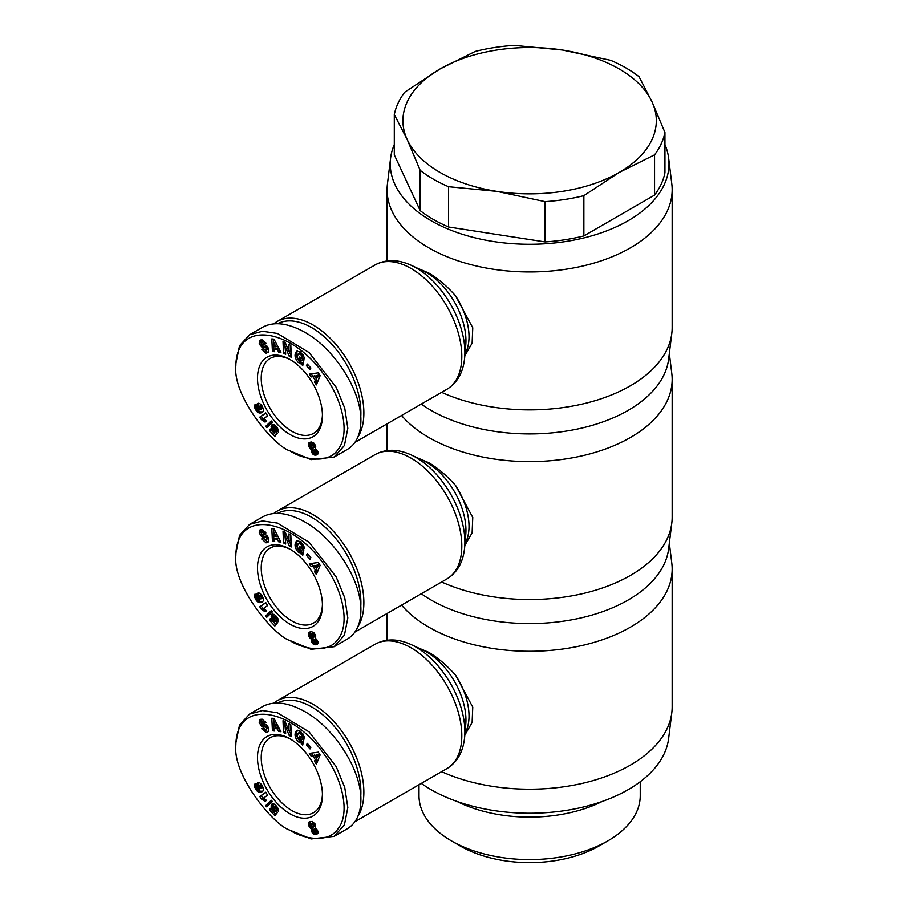 <?xml version="1.0" encoding="UTF-8"?>
<svg xmlns="http://www.w3.org/2000/svg" width="908" height="908" viewBox="0 0 908 908"><rect width="100%" height="100%" fill="white"/><g stroke="black" fill="none" stroke-linecap="round" stroke-linejoin="round"><path stroke-width="1.36" d="M357.843 816.485A71.8 41.45 -120 0 0 313.112 704.324A71.8 41.45 -120 0 0 277.212 700.76A71.8 41.45 -120 0 0 273.83 703.133M464.817 735.117L472.126 722.484L472.762 707.094L455.555 675.109C446.94 665.45 438.031 657.869 428.837 652.364L417.657 647.62M401.563 605.125A142.533 82.287 0 0 0 428.837 627.167A142.533 82.287 0 0 0 584.162 645.009A142.533 82.287 0 0 0 672.158 568.976A142.533 82.287 0 0 0 671.795 563.164L669.332 543.12M421.289 593.73A139.367 80.46 0 0 0 431.073 600.006A139.367 80.46 0 0 0 578.362 618.496A139.367 80.46 0 0 0 668.64 548.807L671.795 523.076A142.533 82.287 0 0 0 672.158 517.254L672.158 379.317A142.533 82.287 0 0 0 671.795 373.506L669.332 353.462M421.289 783.388A139.367 80.46 0 0 0 431.073 789.665A139.367 80.46 0 0 0 578.362 808.154A139.367 80.46 0 0 0 668.64 738.465L671.795 712.723A142.533 82.287 0 0 0 672.158 706.912L672.158 568.976M441.629 771.652A142.533 82.287 0 0 0 587.397 782.14A142.533 82.287 0 0 0 671.795 712.723M322.431 793.955A43.289 24.993 60 0 1 313.487 812.717A43.289 24.993 60 0 1 291.843 810.572A43.289 24.993 60 0 1 263.558 772.424A43.289 24.993 60 0 1 270.198 737.739A43.289 24.993 60 0 1 290.923 739.362M289.97 738.806L289.97 738.806A45.933 26.514 60 0 1 322.442 795.056A45.933 26.514 60 0 1 289.97 813.806A45.933 26.514 60 0 1 257.497 757.556A45.933 26.514 60 0 1 289.97 738.806M266.067 732.506L261.731 728.568L263.524 728.125L266.226 729.657L266.77 728.284A1.044 0.602 -120 0 0 265.806 727.16L262.934 726.763A3.904 2.247 60 0 1 261.379 726.003L259.211 722.552L259.915 719.635L262.094 719.159L265.908 722.62L264.149 723.04L261.731 721.622L261.22 722.439A1.044 0.602 -120 0 0 262.219 723.903L265.022 724.289A3.904 2.247 60 0 1 267.224 725.685L268.745 728.602L268.393 731.542L266.067 732.506L268.371 731.576M263.433 728.148L267.565 731.644M260.993 719.17L260.721 721.758L262.877 725.14A3.904 2.247 -120 0 0 264.432 725.901L267.304 726.298A1.044 0.602 60 0 1 267.928 726.718M303.159 734.334A1.952 1.124 60 0 1 303.431 735.435A1.952 1.124 60 0 1 303.397 735.752L303.976 736.252M301.206 742.869L298.278 741.836C294.589 737.444 294.067 733.664 296.7 730.509L300.491 731.235L304.021 736.388A4.812 2.781 60 0 1 304.18 737.625A4.812 2.781 60 0 1 304.123 738.306L301.899 736.626A1.952 1.124 -120 0 0 301.933 736.297A1.952 1.124 -120 0 0 301.524 734.924L300.469 733.641L298.176 733.176L297.291 736.49L299.095 739.884L300.616 740.485L301.445 739.872L299.402 738.193L299.81 736.218L303.862 739.555L302.704 745.116L301.206 742.869L302.704 742.006L303.068 743.334M299.47 732.45L302.75 733.641M300.934 737.137L302.943 739.01L300.945 740.338M297.518 730.214C295.702 733.709 296.451 737.296 299.776 740.973L302.704 742.006M291.831 831.263L289.97 830.184C300.287 837.437 327.357 845.03 338.196 828.607C350.704 812.581 342.089 777.94 323.736 753.697C292.955 709.205 236.716 697.015 235.842 745.059C232.425 775.897 274.636 826.008 289.97 830.184L311.069 838.947L334.155 836.359L344.45 824.782L347.832 807.553L344.734 787.384L336.176 766.602L309.083 731.871L277.428 712.757L262.457 710.567L249.53 714.097L239.519 725.049L235.842 742.982M334.155 836.359L347.219 828.811C356.163 823.386 360.726 813.784 360.896 800.016C361.52 770.415 334.836 728.295 304.906 711.645C288.018 702.247 273.91 700.545 262.594 706.56L249.53 714.097M277.61 702.996A69.689 40.236 60 0 1 311.626 706.912A69.689 40.236 60 0 1 360.771 796.214M357.843 437.179A71.8 41.45 -120 0 0 313.112 325.007A71.8 41.45 -120 0 0 277.212 321.455A71.8 41.45 -120 0 0 273.83 323.816M464.817 355.811L472.126 343.167L472.762 327.777L455.555 295.792C446.94 286.133 438.031 278.563 428.837 273.058L417.657 268.303M394.299 144.542A139.367 80.46 0 0 0 390.599 158.117L387.444 183.847A142.533 82.287 0 0 0 387.08 189.67A142.533 82.287 0 0 0 428.837 247.85A142.533 82.287 0 0 0 584.162 265.692A142.533 82.287 0 0 0 672.158 189.67A142.533 82.287 0 0 0 671.795 183.847L668.64 158.117A139.367 80.46 0 0 0 664.94 144.542M390.599 158.117A139.367 80.46 0 0 0 431.073 220.701A139.367 80.46 0 0 0 587.476 237.011A139.367 80.46 0 0 0 668.64 158.117M421.289 404.083A139.367 80.46 0 0 0 431.073 410.359A139.367 80.46 0 0 0 578.362 428.837A139.367 80.46 0 0 0 668.64 359.148L671.795 333.418A142.533 82.287 0 0 0 672.158 327.595L672.158 189.67M441.629 392.335A142.533 82.287 0 0 0 587.397 402.823A142.533 82.287 0 0 0 671.795 333.418M322.431 414.638A43.289 24.993 60 0 1 313.487 433.4A43.289 24.993 60 0 1 291.843 431.255A43.289 24.993 60 0 1 263.558 393.119A43.289 24.993 60 0 1 270.198 358.422A43.289 24.993 60 0 1 290.923 360.056M289.97 359.489L289.97 359.489A45.933 26.514 60 0 1 322.442 415.739A45.933 26.514 60 0 1 289.97 434.489A45.933 26.514 60 0 1 257.497 378.239A45.933 26.514 60 0 1 289.97 359.489M266.067 353.201L261.731 349.251L263.524 348.82L266.226 350.34L266.77 348.978A1.044 0.602 -120 0 0 265.806 347.855L262.934 347.458A3.904 2.247 60 0 1 261.379 346.697L259.211 343.247L259.915 340.33L262.094 339.842L265.908 343.303L264.149 343.723L261.731 342.316L261.22 343.122A1.044 0.602 -120 0 0 262.219 344.586L265.022 344.972A3.904 2.247 60 0 1 267.224 346.368L268.745 349.296L268.393 352.225L266.067 353.201L268.371 352.259M263.433 348.842L267.565 352.338M260.993 339.853L260.721 342.452L262.877 345.834A3.904 2.247 -120 0 0 264.432 346.595L267.304 346.992A1.044 0.602 60 0 1 267.928 347.412M303.159 355.017A1.952 1.124 60 0 1 303.431 356.118A1.952 1.124 60 0 1 303.397 356.435L303.976 356.935M301.206 363.552L298.278 362.519C294.589 358.138 294.067 354.358 296.7 351.192L300.491 351.929L304.021 357.082A4.812 2.781 60 0 1 304.18 358.32A4.812 2.781 60 0 1 304.123 358.989L301.899 357.309A1.952 1.124 -120 0 0 301.933 356.98A1.952 1.124 -120 0 0 301.524 355.607L300.469 354.324L298.176 353.859L297.291 357.185L299.095 360.578L300.616 361.168L301.445 360.567L299.402 358.876L299.81 356.901L303.862 360.238L302.704 365.81L301.206 363.552L302.704 362.689L303.068 364.017M299.47 353.133L302.75 354.336M300.934 357.831L302.943 359.704L300.945 361.032M297.518 350.897C295.702 354.392 296.451 357.979 299.776 361.656L302.704 362.689M291.831 451.946L289.97 450.867C300.287 458.12 327.357 465.713 338.196 449.301C350.704 433.264 342.089 398.635 323.736 374.38C292.955 329.899 236.716 317.698 235.842 365.742C232.425 396.58 274.636 446.702 289.97 450.867L311.069 459.641L334.155 457.042L344.45 445.465L347.832 428.247L344.734 408.067L336.176 387.296L309.083 352.554L277.428 333.452L262.457 331.25L249.53 334.791L239.519 345.732L235.842 363.677M334.155 457.042L347.219 449.505C356.163 444.069 360.726 434.467 360.896 420.699C361.52 391.11 334.836 348.99 304.906 332.339C288.018 322.93 273.91 321.239 262.594 327.243L249.53 334.791M277.61 323.691A69.689 40.236 60 0 1 311.626 327.595A69.689 40.236 60 0 1 360.771 416.897M357.843 626.838A71.8 41.45 -120 0 0 313.112 514.666A71.8 41.45 -120 0 0 277.212 511.113A71.8 41.45 -120 0 0 273.83 513.474M464.817 545.458L472.126 532.826L472.762 517.435L455.555 485.451C446.94 475.792 438.031 468.222 428.837 462.717L417.657 457.961M401.563 415.467A142.533 82.287 0 0 0 428.837 437.508A142.533 82.287 0 0 0 584.162 455.351A142.533 82.287 0 0 0 672.158 379.317M441.629 581.994A142.533 82.287 0 0 0 587.397 592.481A142.533 82.287 0 0 0 671.795 523.076M322.431 604.297A43.289 24.993 60 0 1 313.487 623.058A43.289 24.993 60 0 1 291.843 620.913A43.289 24.993 60 0 1 263.558 582.766A43.289 24.993 60 0 1 270.198 548.08A43.289 24.993 60 0 1 290.923 549.715M289.97 549.147L289.97 549.147A45.933 26.514 60 0 1 322.442 605.398A45.933 26.514 60 0 1 289.97 624.148A45.933 26.514 60 0 1 257.497 567.897A45.933 26.514 60 0 1 289.97 549.147M266.067 542.848L261.731 538.909L263.524 538.478L266.226 539.999L266.77 538.637A1.044 0.602 -120 0 0 265.806 537.502L262.934 537.116A3.904 2.247 60 0 1 261.379 536.344L259.211 532.905L259.915 529.988L262.094 529.5L265.908 532.962L264.149 533.382L261.731 531.975L261.22 532.78A1.044 0.602 -120 0 0 262.219 534.245L265.022 534.63A3.904 2.247 60 0 1 267.224 536.026L268.745 538.943L268.393 541.883L266.067 542.848L268.371 541.917M263.433 538.501L267.565 541.985M260.993 529.512L260.721 532.111L262.877 535.493A3.904 2.247 -120 0 0 264.432 536.253L267.304 536.639A1.044 0.602 60 0 1 267.928 537.059M303.159 544.675A1.952 1.124 60 0 1 303.431 545.776A1.952 1.124 60 0 1 303.397 546.094L303.976 546.593M301.206 553.21L298.278 552.178C294.589 547.785 294.067 544.017 296.7 540.85L300.491 541.577L304.021 546.73A4.812 2.781 60 0 1 304.18 547.967A4.812 2.781 60 0 1 304.123 548.648L301.899 546.968A1.952 1.124 -120 0 0 301.933 546.639A1.952 1.124 -120 0 0 301.524 545.265L300.469 543.983L298.176 543.517L297.291 546.832L299.095 550.237L300.616 550.827L301.445 550.225L299.402 548.534L299.81 546.559L303.862 549.896L302.704 555.458L301.206 553.21L302.704 552.348L303.068 553.676M299.47 542.791L302.75 543.983M300.934 547.49L302.943 549.363L300.945 550.691M297.518 540.555C295.702 544.051 296.451 547.638 299.776 551.315L302.704 552.348M291.831 641.604L289.97 640.526C300.287 647.779 327.357 655.372 338.196 638.948C350.704 622.922 342.089 588.293 323.736 564.038C292.955 519.546 236.716 507.356 235.842 555.401C232.425 586.239 274.636 636.36 289.97 640.526L311.069 649.299L334.155 646.7L344.45 635.123L347.832 617.894L344.734 597.725L336.176 576.955L309.083 542.212L277.428 523.11L262.457 520.908L249.53 524.438L239.519 535.391L235.842 553.335M334.155 646.7L347.219 639.153C356.163 633.727 360.726 624.125 360.896 610.358C361.52 580.768 334.836 538.648 304.906 521.998C288.018 512.589 273.91 510.886 262.594 516.902L249.53 524.438M277.61 513.338A69.689 40.236 60 0 1 311.626 517.254A69.689 40.236 60 0 1 360.771 606.555M640.242 781.709L640.242 795.703A110.628 63.866 180 0 1 607.849 840.865A110.628 63.866 180 0 1 451.401 840.865L460.356 846.04L451.401 840.865A110.628 63.866 180 0 1 418.997 795.703L418.997 784.716M448.552 226.989A136.2 78.633 180 0 1 433.309 219.407A136.2 78.633 180 0 1 420.177 210.611L420.177 170.329L407.238 139.628L394.299 114.578A136.2 78.633 180 0 1 404.696 92.207L440.028 68.974L475.372 51.393A136.2 78.633 180 0 1 514.132 45.4L562.415 50.042L610.687 60.337A136.2 78.633 180 0 1 625.93 67.918A136.2 78.633 180 0 1 639.062 76.715L652.001 101.764A126.7 73.151 0 0 0 619.211 68.974A126.7 73.151 0 0 0 562.415 50.042A126.7 73.151 0 0 0 440.028 68.974A126.7 73.151 0 0 0 407.238 139.628A126.7 73.151 0 0 0 440.028 172.429A126.7 73.151 0 0 0 496.824 191.361L448.552 186.708L448.552 226.989L545.106 241.925L545.106 201.644L496.824 191.361A126.7 73.151 0 0 0 619.211 172.429A126.7 73.151 0 0 0 652.001 101.764L664.94 132.466A136.2 78.633 180 0 1 654.555 154.848L619.211 172.429L583.867 195.651A136.2 78.633 180 0 1 545.106 201.644M448.552 186.708A136.2 78.633 180 0 1 433.309 179.126A136.2 78.633 180 0 1 420.177 170.329M607.849 840.865L598.883 846.04A97.95 56.557 180 0 1 460.356 846.04M583.867 195.651L583.867 235.932A136.2 78.633 180 0 1 545.106 241.925M664.94 132.466L664.94 172.747A136.2 78.633 180 0 1 654.555 195.118L654.555 154.848M394.299 114.578L394.299 154.859L420.177 210.611M654.555 195.118L583.867 235.932M602.231 801.446A110.628 63.866 180 0 1 457.008 801.446M312.17 637.836L313.044 638.267L312.897 640.367L314.384 642.921L317.755 643.829L314.486 644.703L311.887 642.433L311.546 639.119L310.672 638.699L312.17 637.836L310.207 635.044L310.252 631.82M311.319 639.039L312.817 638.176M311.546 639.119L313.044 638.267M311.342 639.754L312.84 638.891M311.285 640.39L312.783 639.538M311.285 640.435L312.783 639.572M311.399 641.23L312.897 640.367M311.694 642.047L313.181 641.184M311.887 642.433L313.374 641.57M312.341 643.159L313.827 642.296M312.885 643.783L314.384 642.921M313.532 644.271L315.031 643.409M313.941 644.51L315.439 643.647M314.486 644.703L315.984 643.84M315.076 644.793L316.563 643.931M315.689 644.793L317.187 643.931M310.672 638.699L308.72 635.906L308.765 632.683L311.603 631.65L314.168 632.955L315.757 635.782L315.507 638.21L318.152 641.82L317.936 643.59L316.234 644.703M316.756 644.544L317.38 644.181M308.981 632.433L309.673 632.036M308.765 632.683L310.241 631.832M308.482 633.205L309.969 632.343M308.357 633.829L309.855 632.967M308.357 634.295L309.844 633.432M308.459 635.067L309.957 634.204M308.72 635.906L310.207 635.044M308.924 636.417L310.411 635.555M309.367 637.257L310.854 636.395M309.878 637.972L311.365 637.11M310.093 638.21L311.58 637.348M315.053 642.603L315.553 640.923L313.998 639.709L313.589 641.025L315.053 642.603M313.998 639.709L315.485 638.846L317.051 640.061L316.983 641.638L315.485 642.501M314.633 639.822L316.132 638.96M314.849 639.958L316.347 639.096M315.394 640.605L316.881 639.743M315.553 640.923L317.051 640.061M315.78 641.74L317.267 640.878M315.768 642.035L317.255 641.173M312.885 633.058L314.293 633.898L315.065 636.145L313.078 637.677L313.26 635.543L311.387 633.92L312.885 633.058L311.149 634.045L311.194 636.02L313.078 637.677M311.694 633.92L313.192 633.058M312.329 634.261L313.827 633.398M312.795 634.76L314.293 633.898M313.26 635.543L314.758 634.681M313.521 636.281L315.019 635.418M313.566 636.996L315.065 636.145M313.464 637.359L314.962 636.497M259.767 606.805L265.76 602.572L267.61 605.557L263.672 608.326L266.441 610.812L265.091 611.754L261.277 609.245L259.767 606.805L261.254 605.942L262.764 608.383L265.352 609.677M261.277 609.245L262.764 608.383M261.311 609.245L262.798 608.383M261.867 609.347L263.354 608.485M262.423 609.563L263.922 608.7M263.014 609.881L264.5 609.018M263.377 610.142L264.875 609.279M263.91 610.573L265.397 609.711M264.489 611.118L265.942 610.278M265.84 602.708L261.254 605.942M271.549 610.925L267.134 615.17L267.996 616.101M265.635 616.033L271.276 610.619L272.411 611.844L266.782 617.27L265.635 616.033L267.134 615.17M255.409 598.996L256.476 598.372L257.441 599.382L259.211 599.473L256.805 595.001L257.6 593.151L259.643 593.128L261.629 594.933L263.195 598.236L263.354 600.619L262.423 601.97L259.495 602.628L256.726 601.028L254.456 596.477L255.034 594.002L256.703 597.044L256.465 598.349M255.806 599.745L256.998 599.064M257.679 599.45L259.972 601.493L262.821 601.607M256.26 600.426L257.747 599.564M256.726 601.028L258.224 600.165M257.236 601.527L258.735 600.665M257.758 601.959L259.257 601.096M257.997 602.106L259.495 601.244M258.474 602.356L259.972 601.493M258.973 602.526L260.471 601.675M259.495 602.628L260.982 601.766M260.04 602.662L261.527 601.8M260.607 602.617L262.094 601.754M261.198 602.503L262.684 601.641M261.527 602.401L262.696 601.732M257.259 593.469L258.167 592.935M258.587 592.89L258.882 596.386M257.009 593.9L258.496 593.038M256.851 594.422L258.349 593.56M256.805 595.001L258.292 594.138M256.862 595.682L258.36 594.819M257.043 596.386L258.542 595.535M257.339 597.146L258.837 596.284M257.702 597.827L258.803 597.192L260.868 598.928L261.368 597.021L262.457 596.397M258.144 598.474L259.109 597.907M258.61 598.974L259.495 598.463M259.211 599.473L260.199 598.894M254.444 595.024L255.318 594.524M254.422 595.126L255.352 594.581M254.376 595.75L255.602 595.035M254.456 596.477L255.92 595.625M255.965 595.705L256.51 597.26M254.592 597.033L256.09 596.17M254.864 597.77L256.351 596.919M255.239 598.644L256.374 597.986M261.549 597.577L262.696 596.919M261.561 598.236L262.923 597.453L261.561 598.236M262.957 597.555L261.3 598.701M261.368 597.021L259.54 595.875L258.803 597.203M259.064 596.125L261.697 595.046M260.097 595.864L261.595 595.001M260.607 596.068L261.879 595.33M260.937 596.363L262.106 595.693M273.91 622.525L275.918 624.693M276.021 618.269L277.281 617.542L278.438 621.651L276.055 619.426L275.43 617.224L274.091 616.85L273.887 619.347L277.439 622.831L274.852 626.009L269.517 620.278L271.004 619.415M274.091 616.85L275.918 615.874M274.488 616.714L275.93 615.885M274.874 616.804L276.111 616.089M275.43 617.224L276.543 616.577L277.292 617.576M275.68 617.542L276.804 616.895M276.123 618.768L277.53 617.951M277.598 618.064L278.086 619.063M276.055 619.426L277.553 618.564M269.517 620.278L270.289 618.643L273.898 622.525L274.613 621.628L271.367 617.678L272.003 614.364L273.989 614.341L276.565 616.611M271.651 614.671L272.616 614.114M272.979 614.069L273.558 618.303M271.378 615.113L272.877 614.251M271.208 615.613L272.695 614.75M271.129 616.203L272.627 615.34M271.186 616.873L272.672 616.01M271.344 617.599L272.831 616.736M271.367 617.678L272.865 616.816M271.64 618.393L273.138 617.531M272.003 619.074L273.49 618.212M272.445 619.733L273.739 618.984M273.002 620.368L274.159 619.699M273.195 620.584L274.352 619.914M273.751 621.072L274.965 620.368M274.023 621.276L275.396 620.482M274.613 621.628L275.918 620.879M275.975 620.947L273.898 622.525M274.67 541.372L272.434 541.123L271.81 528.569L274.012 528.819L280.924 542.053L278.654 541.804L277.349 539.204L274.488 538.887L274.67 541.372M311.183 566.592L309.322 563.743L318.299 562.495L320.138 565.298L316.393 574.56L314.497 571.665L315.28 569.918L312.897 566.263L311.183 566.592L314.713 565.9M306.439 555.321L307.279 553.676L310.876 557.625L310.037 559.283L306.439 555.321L307.937 554.459L310.854 557.671M289.016 541.384L288.687 533.972L290.821 535.073L291.343 546.957L289.175 545.833L285.328 536.424L285.668 544.017L283.546 542.916L283.012 531.044L285.271 532.213L289.016 541.384L290.515 540.521L290.265 534.789M301.899 546.968L303.397 546.105L301.899 546.957M301.218 554.232L302.704 553.369M299.402 548.534L300.889 547.672M301.445 550.225L302.943 549.363M260.312 535.209L261.799 534.347M268.257 537.706A1.044 0.602 60 0 1 268.269 537.774L266.226 539.999M261.731 531.975L263.218 531.112L265.704 532.508M264.149 533.382L265.635 532.519M284.579 531.85L285.589 542.348M283.546 542.916L285.033 542.065M285.328 536.424L286.678 535.641M289.164 541.304L291.264 545.277M289.175 545.833L290.662 544.97M311.206 563.482L312.681 565.741M312.897 566.263L314.395 565.4M316.143 568.09L316.779 569.055L315.995 570.803L317.176 572.619M315.28 569.918L316.779 569.055M314.497 571.665L315.995 570.803M316.098 568.113L317.584 567.262L318.799 564.56L314.667 565.934L316.098 568.113L317.312 565.423L314.667 565.934M317.312 565.423L318.799 564.56M272.434 541.123L274.591 540.339M274.488 538.887L275.975 538.024L278.847 538.342L280.356 540.964M277.349 539.204L278.847 538.342M278.654 541.804L280.141 540.941M273.353 528.74L273.921 540.26M276.009 536.526L277.507 535.663L275.487 531.657L274 532.519L274.295 536.344L276.009 536.526L274 532.519M312.17 448.189L313.044 448.609L312.897 450.709L314.384 453.262L317.755 454.182L314.486 455.044L311.887 452.786L311.546 449.471L310.672 449.051L312.17 448.189L310.207 445.385L310.252 442.162M311.319 449.381L312.817 448.518M311.546 449.471L313.044 448.609M311.342 450.096L312.84 449.233M312.783 449.925L311.285 450.777L312.783 449.88M311.399 451.571L312.897 450.709M311.694 452.4L313.181 451.537M311.887 452.786L313.374 451.923M312.341 453.501L313.827 452.649M312.885 454.125L314.384 453.262M313.532 454.624L315.031 453.762M313.941 454.851L315.439 453.989M314.486 455.044L315.984 454.182M315.076 455.135L316.563 454.272M315.689 455.135L317.187 454.272M310.672 449.051L308.72 446.248L308.765 443.025L311.603 441.992L314.168 443.297L315.757 446.123L315.507 448.552L318.152 452.161L317.936 453.932L316.234 455.044M316.756 454.897L317.38 454.533M308.981 442.775L309.673 442.378M308.765 443.025L310.241 442.173M308.482 443.547L309.969 442.684M308.357 444.182L309.855 443.32M308.357 444.636L309.844 443.774M308.459 445.419L309.957 444.557M308.72 446.248L310.207 445.385M308.924 446.759L310.411 445.896M309.367 447.599L310.854 446.736M309.878 448.314L311.365 447.451M310.093 448.552L311.58 447.689M315.053 452.944L315.553 451.276L313.998 450.05L313.589 451.367L315.053 452.944M313.998 450.05L315.485 449.188L316.881 450.084L317.255 451.526L315.485 452.854M314.633 450.164L316.132 449.301M314.849 450.3L316.347 449.437M315.394 450.947L316.881 450.084M315.553 451.276L317.051 450.413M315.78 452.082L317.267 451.219M315.768 452.388L317.255 451.526M312.885 443.399L314.293 444.239L315.065 446.486L313.078 448.019L313.26 445.885L311.387 444.262L312.885 443.399L311.149 444.398L311.194 446.361L313.078 448.019M311.694 444.262L313.192 443.399M312.329 444.602L313.827 443.751M312.795 445.102L314.293 444.239M313.26 445.885L314.758 445.022M313.521 446.623L315.019 445.76M313.566 447.349L315.065 446.486M313.464 447.701L314.962 446.838M259.767 417.147L265.76 412.913L267.61 415.898L263.672 418.667L266.441 421.153L265.091 422.106L261.277 419.587L259.767 417.147L261.254 416.284L262.764 418.724L265.352 420.018M261.277 419.587L262.764 418.724M261.311 419.598L262.798 418.736M261.867 419.689L263.354 418.826M262.423 419.905L263.922 419.042M263.014 420.222L264.5 419.36M263.377 420.483L264.875 419.621M263.91 420.915L265.397 420.064M264.489 421.46L265.942 420.62M265.84 413.049L261.254 416.284M271.549 421.267L267.134 425.523L267.996 426.454M265.635 426.385L271.276 420.971L272.411 422.186L266.782 427.611L265.635 426.385L267.134 425.523M255.409 409.338L256.476 408.714L257.441 409.724L259.211 409.814L256.805 405.354L257.6 403.504L259.643 403.47L261.629 405.274L263.195 408.577L263.354 410.961L262.423 412.311L259.495 412.981L256.726 411.369L254.592 407.386L255.034 404.344L256.703 407.386L256.465 408.702M255.806 410.087L256.998 409.406M257.679 409.803L259.972 411.846L262.821 411.948M256.26 410.768L257.747 409.905M256.726 411.369L258.224 410.507M257.236 411.88L258.735 411.018M257.758 412.3L259.257 411.438M257.997 412.448L259.495 411.585M258.474 412.697L259.972 411.846M258.973 412.879L260.471 412.016M259.495 412.981L260.982 412.119M260.04 413.004L261.527 412.141M260.607 412.958L262.094 412.096M261.198 412.856L262.684 411.994M261.527 412.754L262.696 412.084M257.259 403.81L258.167 403.288M258.587 403.231L258.882 406.727M257.009 404.242L258.496 403.379M256.851 404.764L258.349 403.901M256.805 405.354L258.292 404.491M256.862 406.024L258.36 405.161M257.043 406.739L258.542 405.876M257.339 407.488L258.837 406.636M257.702 408.169L258.803 407.533L260.846 409.281L261.368 407.363L262.457 406.739M258.144 408.816L259.109 408.26M258.61 409.315L259.495 408.804M259.211 409.814L260.199 409.247M254.444 405.377L255.318 404.866M254.422 405.467L255.352 404.934M254.376 406.092L255.602 405.388M254.456 406.818L255.92 405.967M255.965 406.046L256.51 407.613M254.592 407.386L256.09 406.523M254.864 408.123L256.351 407.261M255.239 408.986L256.374 408.328M261.549 407.919L262.696 407.261M261.561 408.589L262.923 407.794L261.561 408.589M262.957 407.896L261.3 409.043M261.368 407.363L259.54 406.216L258.803 407.544M259.064 406.466L261.697 405.388M260.097 406.205L261.595 405.343M260.607 406.421L261.879 405.683M260.937 406.705L262.106 406.035M273.91 432.878L275.918 435.034M276.021 428.61L277.281 427.884L278.438 431.992L276.055 429.768L275.43 427.566L274.091 427.191L273.887 429.688L277.439 433.173L274.852 436.351L269.517 430.619L271.004 429.768M274.091 427.191L275.918 426.215M274.488 427.055L275.93 426.227M274.874 427.146L276.111 426.431M275.43 427.566L276.543 426.919L277.292 427.918M275.68 427.884L276.804 427.248M276.123 429.109L277.53 428.292M277.598 428.406L278.086 429.416M276.055 429.768L277.553 428.905M269.517 430.619L270.289 428.996L273.898 432.878L274.613 431.981L271.367 428.031L272.003 424.706L273.989 424.683L276.565 426.953M271.651 425.023L272.616 424.456M272.979 424.422L273.558 428.644M271.378 425.455L272.877 424.592M271.208 425.954L272.695 425.092M271.129 426.544L272.627 425.693M271.186 427.214L272.672 426.351M271.344 427.94L272.831 427.078M271.367 428.031L272.865 427.169M271.64 428.735L273.138 427.872M272.003 429.416L273.49 428.553M272.445 430.074L273.739 429.336M273.002 430.721L274.159 430.04M273.195 430.925L274.352 430.256M273.751 431.414L274.965 430.721M274.023 431.618L275.396 430.823M274.613 431.981L275.918 431.221M275.975 431.289L273.898 432.878M274.67 351.714L272.434 351.464L271.81 338.911L274.012 339.161L280.924 352.406L278.654 352.156L277.349 349.546L274.488 349.239L274.67 351.714M311.183 376.945L309.322 374.085L318.299 372.836L320.138 375.651L316.393 384.901L314.497 382.007L315.28 380.259L312.897 376.616L311.183 376.945L314.713 376.241M306.439 365.674L307.279 364.017L310.876 367.978L310.037 369.624L306.439 365.674L307.937 364.812L310.854 368.012M289.016 351.725L288.687 344.325L290.821 345.415L291.343 357.298L289.175 356.174L285.328 346.765L285.668 354.358L283.546 353.269L283.012 341.385L285.271 342.554L289.016 351.725L290.515 350.863L290.265 345.131M301.899 357.309L303.397 356.447L301.899 357.298M301.218 364.573L302.704 363.722M299.402 358.876L300.889 358.013M301.445 360.567L302.943 359.704M260.312 345.551L261.799 344.688M268.257 348.048A1.044 0.602 60 0 1 268.269 348.116L266.226 350.34M261.731 342.316L263.218 341.453L265.704 342.849M264.149 343.723L265.635 342.872M284.579 342.191L285.589 352.69M283.546 353.269L285.033 352.406M285.328 346.765L286.678 345.982M289.164 351.646L291.264 355.63M289.175 356.174L290.662 355.312M311.206 373.824L312.681 376.082M312.897 376.616L314.395 375.753M316.143 378.432L316.779 379.396L315.995 381.144L317.176 382.96M315.28 380.259L316.779 379.396M314.497 382.007L315.995 381.144M316.098 378.466L317.584 377.603L318.799 374.902L314.667 376.275L316.098 378.466L317.312 375.764L314.667 376.275M317.312 375.764L318.799 374.902M272.434 351.464L274.591 350.681M274.488 349.239L275.975 348.377L278.847 348.683L280.356 351.317M277.349 349.546L278.847 348.683M278.654 352.156L280.141 351.294M273.353 339.081L273.921 350.601M276.009 346.879L277.507 346.016L275.487 341.998L274 342.861L274.295 346.686L276.009 346.879L274 342.861M312.17 827.494L313.044 827.914L312.897 830.025L314.384 832.568L317.755 833.487L315.076 834.452L312.341 832.818L311.546 828.777L310.672 828.357L312.17 827.494L310.207 824.691L310.252 821.479L308.765 822.342L312.148 821.354L315.178 824.067L315.507 827.869L318.152 831.478L317.936 833.238L316.234 834.361M311.319 828.698L312.817 827.835M311.546 828.777L313.044 827.914M311.342 829.401L312.84 828.539M311.285 830.048L312.783 829.186M311.285 830.094L312.783 829.231M311.399 830.888L312.897 830.025M311.694 831.705L313.181 830.843M311.887 832.091L313.374 831.229M312.341 832.818L313.827 831.955M312.885 833.43L314.384 832.568M313.532 833.93L315.031 833.067M313.941 834.168L315.439 833.306M314.486 834.35L315.984 833.499M315.076 834.452L316.563 833.589M315.689 834.452L317.187 833.589M316.756 834.202L317.38 833.839M308.981 822.08L309.673 821.683M310.672 828.357L308.72 825.554L308.765 822.342M308.482 822.864L309.969 822.001M308.357 823.488L309.855 822.625M308.357 823.953L309.844 823.091M308.459 824.725L309.957 823.862M308.72 825.554L310.207 824.691M308.924 826.064L310.411 825.202M309.367 826.916L310.854 826.053M309.878 827.631L311.365 826.768M310.093 827.858L311.58 826.995M315.053 832.261L315.553 830.582L313.998 829.367L313.589 830.684L315.053 832.261M313.998 829.367L315.485 828.505L317.051 829.719L316.983 831.297L315.485 832.159M314.633 829.481L316.132 828.618M314.849 829.617L316.347 828.754M315.394 830.264L316.881 829.401M315.553 830.582L317.051 829.719M315.78 831.388L317.267 830.525M315.768 831.694L317.255 830.831M312.885 822.705L314.293 823.556L315.065 825.792L313.078 827.324L313.26 825.19L311.387 823.567L312.885 822.705L311.149 823.704L311.194 825.667L313.078 827.324M311.694 823.579L313.192 822.716M312.329 823.919L313.827 823.057M312.795 824.407L314.293 823.556M313.26 825.19L314.758 824.328M313.521 825.94L315.019 825.077M313.566 826.655L315.065 825.792M313.464 827.006L314.962 826.144M259.767 796.464L265.76 792.23L267.61 795.204L263.672 797.984L266.441 800.459L265.091 801.412L261.277 798.904L259.767 796.464L261.254 795.601L262.764 798.041L265.352 799.324M261.277 798.904L262.764 798.041M261.311 798.904L262.798 798.041M261.867 799.006L263.354 798.143M262.423 799.222L263.922 798.359M263.014 799.539L264.5 798.677M263.377 799.8L264.875 798.938M263.91 800.232L265.397 799.369M264.489 800.765L265.942 799.925M265.84 792.355L261.254 795.601M271.549 800.584L267.134 804.829L267.996 805.759M265.635 805.691L271.276 800.277L272.411 801.492L266.782 806.928L265.635 805.691L267.134 804.829M255.409 788.643L256.476 788.03L257.441 789.041L259.211 789.131L256.805 784.66L257.6 782.81L259.643 782.787L261.629 784.591L263.195 787.894L263.354 790.278L262.423 791.617L259.495 792.287L256.726 790.675L254.592 786.691L255.034 783.661L256.703 786.691L256.465 788.008M255.806 789.404L256.998 788.723M257.679 789.109L259.972 791.152L262.821 791.265M256.26 790.085L257.747 789.222M256.726 790.675L258.224 789.812M257.236 791.186L258.735 790.323M257.758 791.617L259.257 790.755M257.997 791.765L259.495 790.902M258.474 792.014L259.972 791.152M258.973 792.185L260.471 791.322M259.495 792.287L260.982 791.424M260.04 792.321L261.527 791.458M260.607 792.275L262.094 791.413M261.198 792.162L262.684 791.299M261.527 792.06L262.696 791.39M257.259 783.127L258.167 782.594M258.587 782.537L258.882 786.033M257.009 783.547L258.496 782.696M256.851 784.081L258.349 783.218M256.805 784.66L258.292 783.797M256.862 785.341L258.36 784.478M257.043 786.044L258.542 785.182M257.339 786.805L258.837 785.942M257.702 787.486L258.803 786.839L260.868 788.587L261.368 786.68L262.457 786.056M258.144 788.121L259.109 787.565M258.61 788.632L259.495 788.121M259.211 789.131L260.199 788.553M254.444 784.682L255.318 784.183M254.422 784.784L255.352 784.24M254.376 785.409L255.602 784.694M254.456 786.124L255.92 785.284M255.965 785.363L256.51 786.918M254.592 786.691L256.09 785.829M254.864 787.429L256.351 786.566M255.239 788.303L256.374 787.645M261.549 787.236L262.696 786.566M261.561 787.894L262.923 787.111L261.561 787.894M262.957 787.213L261.3 788.348M261.368 786.68L259.518 785.534L258.803 786.861M259.064 785.772L261.697 784.705M261.039 784.671L259.54 785.534L261.016 784.671M260.097 785.522L261.595 784.66M260.607 785.726L261.879 784.989M260.937 786.022L262.106 785.352M273.91 812.183L275.918 814.351M276.021 807.927L277.281 807.201L278.438 811.309L276.055 809.085L275.43 806.883L274.091 806.508L273.887 809.005L277.439 812.49L274.852 815.668L269.517 809.936L271.004 809.073M274.091 806.508L275.918 805.532M274.488 806.372L275.93 805.544M274.874 806.463L276.111 805.748M275.43 806.883L276.543 806.236L277.292 807.223M275.68 807.201L276.804 806.554M276.123 808.426L277.53 807.609M277.598 807.723L278.086 808.722M276.055 809.085L277.553 808.222M269.517 809.936L270.289 808.302L273.898 812.183L274.613 811.287L271.367 807.337L272.003 804.023L273.989 803.989L276.565 806.27M271.651 804.329L272.616 803.773M272.979 803.728L273.558 807.961M271.378 804.76L272.877 803.898M271.208 805.271L272.695 804.409M271.129 805.861L272.627 804.999M271.186 806.531L272.672 805.668M271.344 807.257L272.831 806.395M271.367 807.337L272.865 806.474M271.64 808.041L273.138 807.178M272.003 808.733L273.49 807.87M272.445 809.391L273.739 808.642M273.002 810.027L274.159 809.357M273.195 810.231L274.352 809.561M273.751 810.731L274.965 810.027M274.023 810.935L275.396 810.14M274.613 811.287L275.918 810.538M275.975 810.606L273.898 812.183M274.67 731.031L272.434 730.781L271.81 718.228L274.012 718.466L280.924 731.712L278.654 731.462L277.349 728.863L274.488 728.545L274.67 731.031M311.183 756.25L309.322 753.402L318.299 752.142L320.138 754.957L316.393 764.218L314.497 761.324L315.28 759.576L312.897 755.921L311.183 756.25L314.713 755.558M306.439 744.98L307.279 743.334L310.876 747.284L310.037 748.93L306.439 744.98L307.937 744.117L310.854 747.329M289.016 731.042L288.687 723.631L290.821 724.732L291.343 736.604L289.175 735.48L285.328 726.082L285.668 733.675L283.546 732.574L283.012 720.702L285.271 721.871L289.016 731.042L290.515 730.18L290.265 724.436M301.899 736.626L303.397 735.764L301.899 736.615M301.218 743.89L302.704 743.028M299.402 738.193L300.889 737.33M301.445 739.872L302.943 739.01M260.312 724.868L261.799 724.005M268.257 727.365A1.044 0.602 60 0 1 268.269 727.421L266.226 729.657M261.731 721.622L263.218 720.759L265.704 722.166M264.149 723.04L265.635 722.178M284.579 721.508L285.589 732.007M283.546 732.574L285.033 731.712M285.328 726.082L286.678 725.299M289.164 730.951L291.264 734.935M289.175 735.48L290.662 734.617M311.206 753.141L312.681 755.388M312.897 755.921L314.395 755.059M316.143 757.749L316.779 758.713L315.995 760.461L317.176 762.277M315.28 759.576L316.779 758.713M314.497 761.324L315.995 760.461M316.098 757.771L317.584 756.909L318.799 754.207L314.667 755.581L316.098 757.771L317.312 755.07L314.667 755.581M317.312 755.07L318.799 754.207M272.434 730.781L274.591 729.987M274.488 728.545L275.975 727.683L278.847 728L280.356 730.622M277.349 728.863L278.847 728M278.654 731.462L280.141 730.6M273.353 718.398L273.921 729.918M276.009 726.184L277.507 725.322L275.487 721.315L274 722.166L274.295 726.003L276.009 726.184L274 722.166M277.212 700.76L375.14 644.226A71.8 41.45 60 0 1 411.04 647.79A71.8 41.45 60 0 1 457.938 711.055A71.8 41.45 60 0 1 446.929 768.588L354.971 821.683M411.369 644.68L422.958 650.094A55.502 32.041 60 0 1 426.703 652.046A55.502 32.041 60 0 1 465.77 724.244L464.658 736.978A69.087 39.884 -120 0 0 416.034 647.12A69.087 39.884 -120 0 0 411.369 644.68C398.01 638.54 385.934 638.392 375.14 644.226M464.987 733.199A52.789 30.475 -120 0 0 455.555 675.109M301.524 734.924L303.011 734.061M277.212 321.455L375.14 264.92A71.8 41.45 60 0 1 411.04 268.473A71.8 41.45 60 0 1 457.938 331.738A71.8 41.45 60 0 1 446.929 389.271L354.971 442.366M411.369 265.374L422.958 270.777A55.502 32.041 60 0 1 426.703 272.729A55.502 32.041 60 0 1 465.77 344.926L464.658 357.673A69.087 39.884 -120 0 0 416.034 267.803A69.087 39.884 -120 0 0 411.369 265.374C398.01 259.234 385.934 259.075 375.14 264.92M464.987 353.882A52.789 30.475 -120 0 0 455.555 295.792M301.524 355.607L303.011 354.756M277.212 511.113L375.14 454.579A71.8 41.45 60 0 1 411.04 458.131A71.8 41.45 60 0 1 457.938 521.396A71.8 41.45 60 0 1 446.929 578.929L354.971 632.025M411.369 455.022L422.958 460.435A55.502 32.041 60 0 1 426.703 462.388A55.502 32.041 60 0 1 465.77 534.585L464.658 547.331A69.087 39.884 -120 0 0 416.034 457.462A69.087 39.884 -120 0 0 411.369 455.022C398.01 448.881 385.934 448.734 375.14 454.579M464.987 543.54A52.789 30.475 -120 0 0 455.555 485.451M301.524 545.265L303.011 544.414M259.234 532.973L260.721 532.111M261.379 536.344L262.877 535.493M262.934 537.116L264.432 536.253M265.806 537.502L267.304 536.639M266.77 538.637L268.269 537.774M261.913 539.307L263.229 538.546M263.944 532.939L265.431 532.077M259.234 343.315L260.721 342.452M261.379 346.697L262.877 345.834M262.934 347.458L264.432 346.595M265.806 347.855L267.304 346.992M266.77 348.978L268.269 348.116M261.913 349.648L263.229 348.888M263.944 343.281L265.431 342.418M259.234 722.62L260.721 721.758M261.379 726.003L262.877 725.14M262.934 726.763L264.432 725.901M265.806 727.16L267.304 726.298M266.77 728.284L268.269 727.421M261.913 728.965L263.229 728.205M263.944 722.586L265.431 721.724M298.176 733.176L299.674 732.313M298.176 353.859L299.674 352.996M298.176 543.517L299.674 542.655M235.842 553.244L235.842 555.401M387.08 450.584L387.08 423.82M464.658 547.331C463.284 561.984 457.382 572.517 446.929 578.929M235.842 363.597L235.842 365.742M387.08 260.925L387.08 189.67M464.658 357.673C463.284 372.325 457.382 382.87 446.929 389.271M235.842 742.903L235.842 745.059M387.08 640.242L387.08 613.479M464.658 736.978C463.284 751.642 457.382 762.175 446.929 768.588"/></g></svg>
